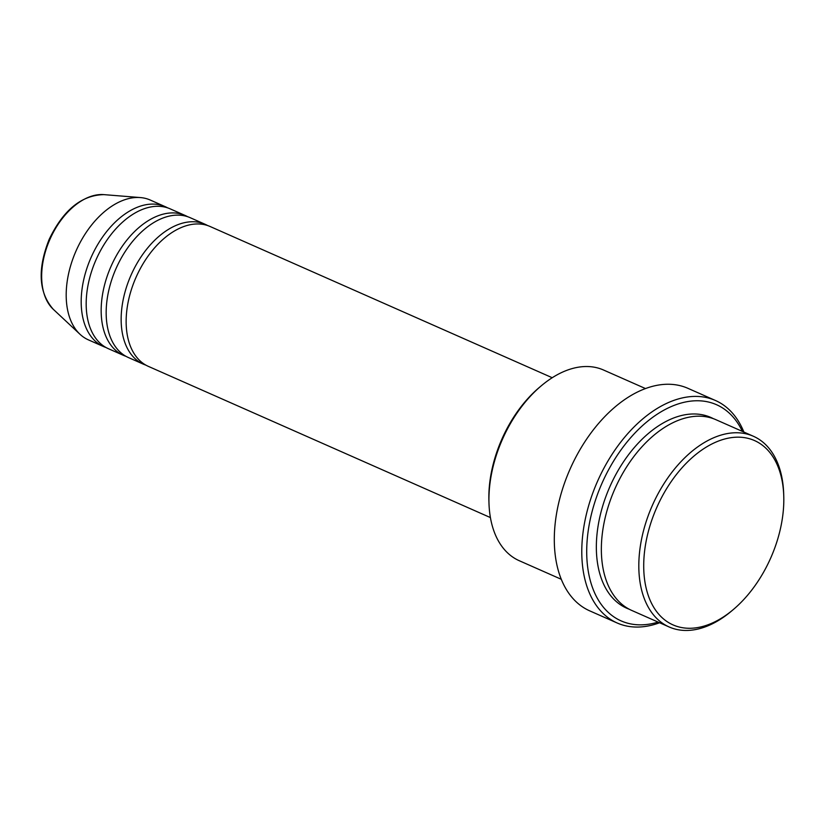 <?xml version="1.0" encoding="UTF-8"?>
<svg xmlns="http://www.w3.org/2000/svg" width="825" height="825" viewBox="0 0 825 825"><rect width="100%" height="100%" fill="white"/><g stroke="black" fill="none" stroke-linecap="round" stroke-linejoin="round"><path stroke-width="1.24" d="M552.224 377.726L210.179 226.535A76.447 47.273 113.8 0 0 135.816 277.829A76.447 47.273 113.8 0 0 148.366 366.372L490.411 517.574M207.632 225.545A76.447 47.273 113.8 0 0 205.178 224.318A76.447 47.273 113.8 0 0 130.824 275.622A76.447 47.273 113.8 0 0 143.364 364.165A76.447 47.273 113.8 0 0 145.912 365.145M205.178 224.318L190.193 217.697A76.447 47.273 113.8 0 0 115.84 268.991A76.447 47.273 113.8 0 0 128.38 357.534L143.364 364.165M187.646 216.707A76.447 47.273 113.8 0 0 185.202 215.49A76.447 47.273 113.8 0 0 110.839 266.784A76.447 47.273 113.8 0 0 123.389 355.327A76.447 47.273 113.8 0 0 125.936 356.317M185.202 215.49L170.218 208.869A76.447 47.273 113.8 0 0 95.855 260.164A76.447 47.273 113.8 0 0 108.405 348.707L123.389 355.327M167.671 207.879A76.447 47.273 113.8 0 0 165.217 206.662A76.447 47.273 113.8 0 0 90.863 257.957A76.447 47.273 113.8 0 0 103.403 346.5A76.447 47.273 113.8 0 0 105.951 347.49M656.473 508.169A100.774 62.318 113.8 0 0 656.783 611.799A100.774 62.318 113.8 0 0 733.466 609.417A100.774 62.318 113.8 0 0 771.035 557.267A100.774 62.318 113.8 0 0 783.75 495.67A100.774 62.318 113.8 0 0 733.425 437.394A100.774 62.318 113.8 0 0 656.473 508.169M733.466 609.417L731.651 610.954A104.249 64.463 -66.2 0 1 669.116 626.959A104.249 64.463 -66.2 0 1 652.008 506.21A104.249 64.463 -66.2 0 1 753.411 436.27A104.249 64.463 -66.2 0 1 783.667 493.288L783.75 495.67M488.998 503.693L488.916 501.311A100.774 62.318 -66.2 0 1 501.631 439.715A100.774 62.318 -66.2 0 1 539.189 387.564L541.014 386.028A104.249 64.463 113.8 0 0 502.147 439.972A104.249 64.463 113.8 0 0 488.998 503.693A104.249 64.463 113.8 0 0 519.255 560.711L561.248 579.274M742.397 431.403A118.15 73.064 113.8 0 0 601.642 484.058A118.15 73.064 113.8 0 0 658.102 622.091M659.587 622.751A121.615 75.209 -66.2 0 1 617.131 622.978A121.615 75.209 -66.2 0 1 597.176 482.109A121.615 75.209 -66.2 0 1 715.471 400.507A121.615 75.209 -66.2 0 1 743.882 432.052M753.411 436.27L715.945 419.708A104.249 64.463 113.8 0 0 614.542 489.658A104.249 64.463 113.8 0 0 631.651 610.397L669.116 626.959M715.471 400.507L687.998 388.358A121.615 75.209 113.8 0 0 569.693 469.961A121.615 75.209 113.8 0 0 589.658 610.83L617.131 622.978M165.217 206.662L150.233 200.032A76.447 47.273 113.8 0 0 140.425 197.577A76.447 47.273 113.8 0 0 75.869 251.326A76.447 47.273 113.8 0 0 79.994 334.269A76.447 47.273 113.8 0 0 88.419 339.869L103.403 346.5M645.542 388.585L603.549 370.023A104.249 64.463 113.8 0 0 541.014 386.028M49.778 239.693A64.102 39.641 113.8 0 0 53.233 309.251C38.672 292.576 37.311 269.301 49.149 239.415C63.247 210.066 81.5 195.133 103.898 194.628A64.102 39.641 113.8 0 0 49.778 239.693M629.186 609.211A104.249 64.463 -66.2 0 1 609.541 487.441A104.249 64.463 -66.2 0 1 713.408 418.688M53.233 309.251L79.994 334.269M103.898 194.628L140.425 197.577"/></g></svg>
